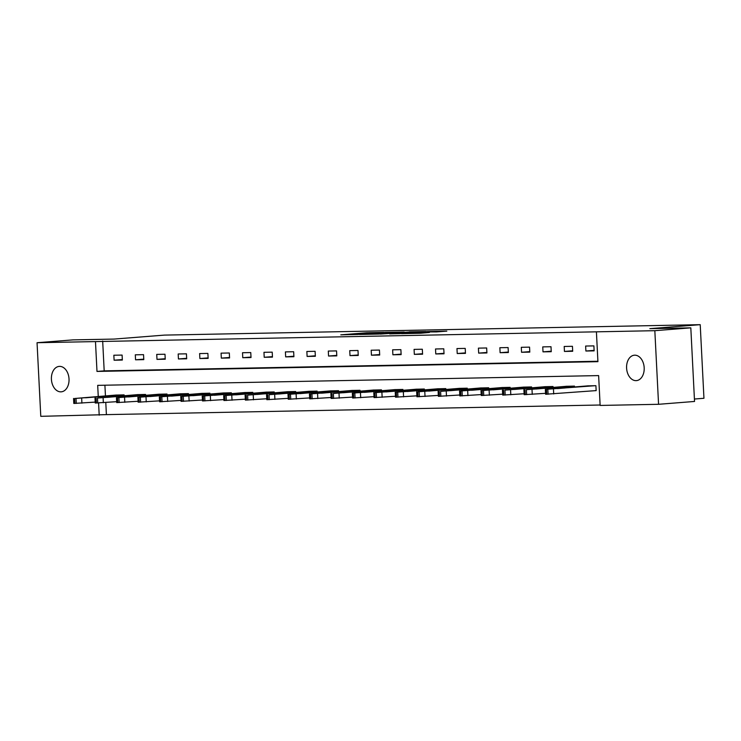 <?xml version="1.0" encoding="UTF-8"?>
<svg xmlns="http://www.w3.org/2000/svg" width="741" height="741" viewBox="0 0 741 741"><rect width="100%" height="100%" fill="white"/><g stroke="black" fill="none" stroke-linecap="round" stroke-linejoin="round"><path stroke-width="1.11" d="M383.857 332.403L366.804 332.765L340.777 334.839L357.588 334.478L383.857 332.403M636.037 380.642A12.754 8.79 85.5 0 1 626.608 368.342A12.754 8.79 85.5 0 1 634.389 355.198A12.754 8.79 85.5 0 1 634.741 355.18A12.754 8.79 85.5 0 1 644.17 367.48A12.754 8.79 85.5 0 1 636.399 380.624A12.754 8.79 85.5 0 1 636.037 380.642M60.864 391.85A12.754 8.79 85.5 0 1 51.435 379.549A12.754 8.79 85.5 0 1 59.215 366.397A12.754 8.79 85.5 0 1 59.576 366.378A12.754 8.79 85.5 0 1 69.006 378.679A12.754 8.79 85.5 0 1 61.225 391.832A12.754 8.79 85.5 0 1 60.864 391.85M436.319 331.912L446.823 331.144L427.594 331.579L401.557 333.663L420.786 333.228L429.465 332.459L406.781 333.404L425.139 331.885L436.319 331.912M105.787 402.539L106.398 414.627L40.783 416.331L37.05 342.722L73.035 339.878L113.994 339.082L164.372 335.108L700.217 324.669L649.848 328.652L690.816 327.846L654.831 330.69L658.564 404.299L600.136 405.438L598.626 375.594L97.692 385.357L98.257 396.463M37.05 342.722L95.478 341.592L96.988 371.426L597.922 361.673L596.412 331.829L654.831 330.69M596.412 331.829L95.478 341.592M404.253 332.033L385.626 332.394L359.598 334.478L378.818 334.043L404.253 332.033M409.375 331.848L425.834 331.551L399.807 333.635L389.683 333.895L401.205 332.931L396.148 333.005L380.337 334.08L409.384 331.996M694.419 399.029L703.95 398.278L700.217 324.669M102.675 341.017L104.185 370.861L597.904 361.247M114.105 360.209L122.348 360.052L122.098 355.078L113.845 355.235L114.105 360.209L122.321 359.561M135.547 359.793L143.791 359.635L143.541 354.661L135.297 354.819L135.547 359.793L143.773 359.144M156.99 359.376L165.243 359.218L164.984 354.244L156.74 354.402L156.99 359.376L165.215 358.727M178.433 358.959L186.686 358.801L186.436 353.827L178.183 353.985L178.433 358.959L186.658 358.311M199.885 358.542L208.128 358.385L207.878 353.411L199.625 353.568L199.885 358.542L208.101 357.894M221.327 358.125L229.571 357.959L229.321 352.994L221.077 353.151L221.327 358.125L229.553 357.477M242.77 357.708L251.023 357.542L250.764 352.568L242.52 352.735L242.77 357.708L250.995 357.06M264.213 357.292L272.466 357.125L272.216 352.151L263.963 352.318L264.213 357.292L272.438 356.634M285.665 356.875L293.908 356.708L293.658 351.734L285.405 351.901L285.665 356.875L293.881 356.217M307.107 356.449L315.351 356.291L315.101 351.317L306.857 351.475L307.107 356.449L315.333 355.8M328.55 356.032L336.803 355.875L336.544 350.901L328.3 351.058L328.55 356.032L336.775 355.384M349.993 355.615L358.246 355.458L357.996 350.484L349.743 350.641L349.993 355.615L358.218 354.967M371.445 355.198L379.688 355.041L379.438 350.067L371.185 350.224L371.445 355.198L379.661 354.55M392.887 354.782L401.131 354.624L400.881 349.65L392.637 349.808L392.887 354.782L401.113 354.133M414.33 354.365L422.583 354.207L422.324 349.233L414.08 349.391L414.33 354.365L422.555 353.716M435.773 353.948L444.026 353.79L443.776 348.816L435.523 348.974L435.773 353.948L443.998 353.3M457.225 353.531L465.468 353.364L465.218 348.4L456.965 348.557L457.225 353.531L465.441 352.883M478.667 353.114L486.911 352.948L486.661 347.974L478.417 348.14L478.667 353.114L486.893 352.466M500.11 352.697L508.363 352.531L508.104 347.557L499.86 347.724L500.11 352.697L508.335 352.04M521.553 352.281L529.806 352.114L529.556 347.14L521.303 347.307L521.553 352.281L529.778 351.623M543.005 351.855L551.248 351.697L550.998 346.723L542.755 346.89L543.005 351.855L551.23 351.206M564.447 351.438L572.691 351.28L572.441 346.306L564.197 346.464L564.447 351.438L572.673 350.789M585.89 351.021L594.143 350.864L593.893 345.89L585.64 346.047L585.89 351.021L594.115 350.373M106.398 414.627L600.117 405.012M104.907 385.209L105.454 395.889M115.865 395.064L124.108 394.87L124.155 395.685M137.307 394.647L145.56 394.444L145.597 395.268M158.759 394.231L167.003 394.027L167.04 394.851M180.202 393.814L188.446 393.61L188.492 394.434M201.645 393.397L209.888 393.193L209.935 394.017M223.087 392.98L231.34 392.776L231.377 393.601M244.539 392.563L252.783 392.36L252.82 393.184M265.982 392.146L274.226 391.943L274.272 392.767M287.425 391.73L295.668 391.526L295.715 392.35M308.867 391.304L317.12 391.109L317.157 391.933M330.319 390.887L338.563 390.692L338.609 391.517M351.762 390.47L360.006 390.275L360.052 391.091M373.205 390.053L381.458 389.849L381.495 390.674M394.657 389.636L402.9 389.433L402.937 390.257M416.099 389.22L424.343 389.016L424.389 389.84M437.542 388.803L445.786 388.599L445.832 389.423M458.985 388.386L467.238 388.182L467.275 389.006M480.437 387.969L488.68 387.765L488.717 388.59M501.879 387.552L510.123 387.348L510.169 388.173M523.322 387.135L531.566 386.932L531.612 387.756M544.765 386.709L553.018 386.515L553.055 387.339M566.217 386.293L574.46 386.098L574.497 386.922M595.468 390.664L596.153 390.655L595.903 385.681L587.659 385.876M690.816 327.846L694.539 401.455L658.564 404.299M98.581 402.993L99.201 415.192M104.185 370.861L96.988 371.426M387.895 332.385L363.22 334.293L387.895 332.385M411.301 332.153L397.584 332.839L411.301 332.153L411.329 332.718M123.423 394.879L74.656 398.491L116.55 395.009M95.209 402.104L73.804 403.437L73.554 398.463M85.604 397.797L93.496 397.13L85.604 397.797M144.865 394.462L97.479 398.047L137.993 394.592M116.652 401.687L95.256 403.021L94.996 398.047M107.047 397.38L114.938 396.713L107.047 397.38M166.317 394.045L117.55 397.648L159.445 394.175M138.095 401.27L116.698 402.595L116.448 397.63M128.489 396.954L136.39 396.296L128.489 396.954M187.76 393.628L138.993 397.232L180.887 393.758M159.537 400.853L138.141 402.178L137.891 397.204M149.941 396.537L157.833 395.879L149.941 396.537M209.203 393.212L160.436 396.815L202.33 393.341M180.989 400.427L159.584 401.761L159.334 396.787M171.384 396.12L179.276 395.462L171.384 396.12M230.655 392.795L181.878 396.398L223.773 392.925M202.432 400.01L181.036 401.344L180.776 396.37M192.827 395.703L200.718 395.046L192.827 395.703M252.097 392.369L203.33 395.981L245.225 392.508M223.875 399.594L202.478 400.927L202.228 395.953M214.269 395.286L222.17 394.62L214.269 395.286M273.54 391.952L224.773 395.564L266.667 392.091M245.317 399.177L223.921 400.51L223.671 395.537M235.721 394.87L243.613 394.203L235.721 394.87M294.983 391.535L247.596 395.12L288.11 391.674M266.769 398.76L245.364 400.094L245.114 395.12M257.164 394.453L265.056 393.786L257.164 394.453M316.435 391.118L269.039 394.703L309.553 391.257M288.212 398.343L266.816 399.677L266.556 394.703M278.607 394.036L286.498 393.369L278.607 394.036M337.877 390.702L289.11 394.314L331.005 390.84M309.655 397.926L288.258 399.26L288.008 394.286M300.049 393.619L307.95 392.952L300.049 393.619M359.32 390.285L310.553 393.897L352.447 390.414M331.097 397.509L309.701 398.843L309.451 393.869M321.501 393.202L329.393 392.535L321.501 393.202M380.763 389.868L333.376 393.452L373.89 389.998M352.549 397.093L331.144 398.426L330.894 393.452M342.944 392.786L350.836 392.119L342.944 392.786M402.215 389.451L353.438 393.054L395.342 389.581M373.992 396.676L352.596 398.01L352.336 393.036M364.387 392.369L372.278 391.702L364.387 392.369M423.657 389.034L374.89 392.637L416.785 389.164M395.435 396.259L374.038 397.584L373.788 392.61M385.829 391.943L393.73 391.285L385.829 391.943M445.1 388.617L396.333 392.221L438.227 388.747M416.877 395.833L395.481 397.167L395.231 392.193M407.281 391.526L415.173 390.868L407.281 391.526M466.543 388.201L417.776 391.804L459.67 388.33M438.329 395.416L416.924 396.75L416.674 391.776M428.724 391.109L436.616 390.451L428.724 391.109M487.995 387.775L440.599 391.359L481.122 387.913M459.772 394.999L438.376 396.333L438.116 391.359M450.167 390.692L458.058 390.025L450.167 390.692M509.438 387.358L460.67 390.97L502.565 387.497M481.215 394.582L459.818 395.916L459.568 390.942M471.609 390.275L479.51 389.609L471.609 390.275M530.88 386.941L482.113 390.553L524.007 387.08M502.657 394.166L481.261 395.499L481.011 390.526M493.061 389.859L500.953 389.192L493.061 389.859M552.323 386.524L504.936 390.109L545.45 386.663M524.109 393.749L502.704 395.083L502.454 390.109M514.504 389.442L522.396 388.775L514.504 389.442M573.775 386.107L526.379 389.692L566.902 386.246M545.552 393.332L524.156 394.666L523.896 389.692M535.947 389.025L543.838 388.358L535.947 389.025M595.218 385.69L546.45 389.303L588.345 385.82M596.153 390.609L545.598 394.249L545.348 389.275M557.399 388.608L565.29 387.941L557.399 388.608M366.851 333.58L366.804 332.765M369.592 333.107L369.564 332.626M389.683 333.181L389.655 332.616M400.631 333.57L400.603 333.005M402.678 333.404L402.641 332.765M405.438 333.191L405.41 332.626M419.915 333.283L419.888 332.728M422.676 333.07L422.657 332.589M81.658 398.176L81.908 403.15M74.656 398.491L74.906 403.456M76.027 398.463L76.286 403.437M103.101 397.76L103.351 402.733M96.098 398.065L96.349 403.039M97.479 398.047L97.729 403.011M124.553 397.343L124.803 402.317M117.55 397.648L117.8 402.622M118.921 397.621L119.171 402.595M145.996 396.926L146.246 401.9M138.993 397.232L139.243 402.206M140.364 397.204L140.614 402.178M167.438 396.509L167.688 401.483M160.436 396.815L160.686 401.789M161.807 396.787L162.066 401.761M188.881 396.092L189.14 401.066M181.878 396.398L182.138 401.372M183.259 396.37L183.509 401.344M210.333 395.675L210.583 400.649M203.33 395.981L203.58 400.955M204.701 395.953L204.951 400.927M231.776 395.259L232.026 400.233M224.773 395.564L225.023 400.538M226.144 395.537L226.394 400.51M253.218 394.842L253.468 399.816M246.216 395.148L246.466 400.121M247.596 395.12L247.846 400.094M274.661 394.416L274.92 399.39M267.658 394.731L267.918 399.705M269.039 394.703L269.289 399.677M296.113 393.999L296.363 398.973M289.11 394.314L289.361 399.288M290.481 394.286L290.731 399.26M317.556 393.582L317.806 398.556M310.553 393.897L310.803 398.862M311.924 393.869L312.174 398.843M338.998 393.165L339.248 398.139M331.996 393.471L332.246 398.445M333.376 393.452L333.626 398.417M360.441 392.749L360.7 397.722M353.438 393.054L353.698 398.028M354.819 393.026L355.069 398M381.893 392.332L382.143 397.306M374.89 392.637L375.141 397.611M376.261 392.61L376.511 397.584M403.336 391.915L403.586 396.889M396.333 392.221L396.583 397.195M397.704 392.193L397.963 397.167M424.778 391.498L425.028 396.472M417.776 391.804L418.026 396.778M419.156 391.776L419.406 396.75M446.221 391.081L446.48 396.055M439.218 391.387L439.478 396.361M440.599 391.359L440.849 396.333M467.673 390.664L467.923 395.638M460.67 390.97L460.921 395.944M462.041 390.942L462.291 395.916M489.116 390.248L489.366 395.222M482.113 390.553L482.363 395.527M483.484 390.526L483.743 395.499M510.558 389.831L510.808 394.796M503.556 390.137L503.806 395.11M504.936 390.109L505.186 395.083M532.001 389.405L532.26 394.379M524.998 389.72L525.258 394.694M526.379 389.692L526.629 394.666M553.453 388.988L553.703 393.962M546.45 389.303L546.701 394.277M547.821 389.275L548.071 394.249M391.619 333.033L391.581 332.385M401.242 333.515L401.205 332.931M412.95 332.598L412.922 331.959"/></g></svg>

